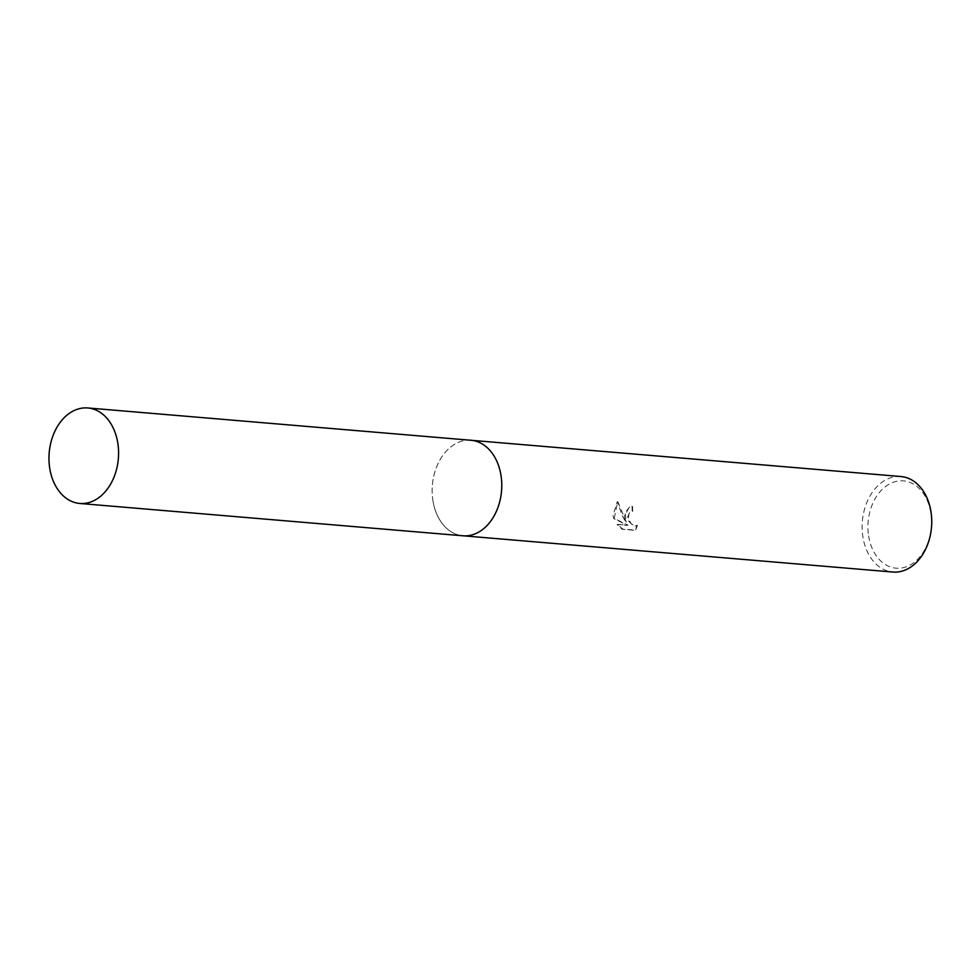 <?xml version="1.0" encoding="UTF-8"?>
<svg xmlns="http://www.w3.org/2000/svg" width="980" height="980" viewBox="0 0 980 980"><rect width="100%" height="100%" fill="white"/><g stroke="black" fill="none" stroke-linecap="round" stroke-linejoin="round"><path stroke-width="0.73" stroke-dasharray="4.9 3.68" d="M432.891 500.413A47.922 34.704 -85.2 0 0 462.928 535.778A47.922 34.704 -85.2 0 0 484.72 527.767A47.922 34.704 -85.2 0 0 501.025 475.643A47.922 34.704 -85.2 0 0 491.127 451.817A47.922 34.704 -85.2 0 0 470.988 440.277A47.922 34.704 -85.2 0 0 432.891 500.413M432.878 500.413A47.922 34.704 -85.2 0 0 484.72 527.767A47.922 34.704 -85.2 0 0 501.025 475.643A47.922 34.704 -85.2 0 0 491.127 451.817A47.922 34.704 -85.2 0 0 450.102 447.493A47.922 34.704 -85.2 0 0 432.878 500.413M624.187 516.546L625.889 522.377L622.631 516.411L617.229 501.723L612.99 515.602L613.75 518.579L627.543 525.39L617.02 524.508L622.08 529.237L635.064 530.327L636.988 525.488L634.856 526.027L632.676 525.317L628.805 521.25L627.825 518.432L627.678 516.84L629.883 512.013L632.223 511.401A47.922 34.704 94.8 0 1 632.112 506.317L629.54 506.648L624.187 516.546M900.951 476.537A47.922 34.704 -85.2 0 0 862.853 536.673A47.922 34.704 -85.2 0 0 892.903 572.038M868.598 535.852A43.818 31.727 -85.2 0 0 906.292 566.771A43.818 31.727 -85.2 0 0 930.902 513.202A43.818 31.727 -85.2 0 0 893.209 482.283A43.818 31.727 -85.2 0 0 868.598 535.852M637.478 525.305L635.579 530.143L622.582 529.041L617.51 524.325L628.045 525.207L614.24 518.396L617.731 501.54L626.379 522.193L625.02 512.565L630.042 506.464L632.615 506.133A47.236 34.202 -85.2 0 0 632.713 511.229L629.123 513.14L628.315 518.249L631.022 523.479L633.178 525.145L636.988 525.488M470.976 440.265A47.922 34.704 -85.2 0 0 459.804 441.809A47.922 34.704 -85.2 0 0 432.168 492.83A47.922 34.704 -85.2 0 0 462.928 535.791"/><path stroke-width="1.47" d="M463.516 535.827L892.903 572.038A47.922 34.704 -85.2 0 0 931 511.903A47.922 34.704 -85.2 0 0 900.951 476.537L471.564 440.326M76.624 409.505A47.922 34.704 -85.2 0 0 49 460.514A47.922 34.704 -85.2 0 0 79.748 503.463A47.922 34.704 -85.2 0 0 90.932 501.919A47.922 34.704 -85.2 0 0 118.556 450.91A47.922 34.704 -85.2 0 0 87.808 407.962A47.922 34.704 -85.2 0 0 76.624 409.505M79.748 503.463L462.928 535.791A47.922 34.704 -85.2 0 0 474.112 534.247A47.922 34.704 -85.2 0 0 501.736 483.226A47.922 34.704 -85.2 0 0 470.976 440.265L87.808 407.962"/></g></svg>
